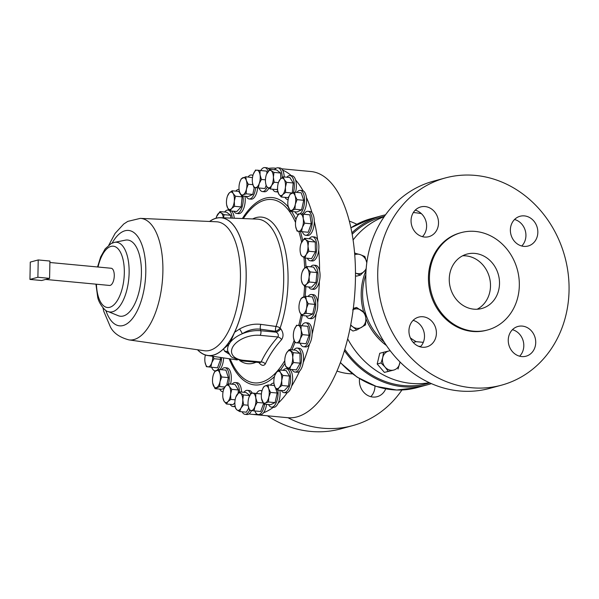 <?xml version="1.0" encoding="UTF-8"?>
<svg xmlns="http://www.w3.org/2000/svg" width="599" height="599" viewBox="0 0 599 599"><rect width="100%" height="100%" fill="white"/><g stroke="black" fill="none" stroke-linecap="round" stroke-linejoin="round"><path stroke-width="0.9" d="M499.506 283.656A28.19 24.888 74.8 0 0 466.98 254.088A28.19 24.888 74.8 0 0 449.257 278.939A28.19 24.888 74.8 0 0 481.776 308.5A28.19 24.888 74.8 0 0 499.506 283.656M477.141 309.249A28.19 24.888 74.8 0 0 490.499 286.112A28.19 24.888 74.8 0 0 462.608 255.795M535.723 342.628A15.409 13.605 74.8 0 0 517.94 326.462A15.409 13.605 74.8 0 0 508.251 340.045A15.409 13.605 74.8 0 0 526.027 356.203A15.409 13.605 74.8 0 0 535.723 342.628M519.64 356.203A15.409 13.605 74.8 0 0 523.811 345.863A15.409 13.605 74.8 0 0 512.43 329.697M537.835 232.427A15.409 13.605 74.8 0 0 520.059 216.261A15.409 13.605 74.8 0 0 510.37 229.844A15.409 13.605 74.8 0 0 528.146 246.002A15.409 13.605 74.8 0 0 537.835 232.427M521.751 246.009A15.409 13.605 74.8 0 0 525.929 235.662A15.409 13.605 74.8 0 0 514.548 219.504M438.52 223.09A15.409 13.605 74.8 0 0 420.745 206.932A15.409 13.605 74.8 0 0 411.056 220.507A15.409 13.605 74.8 0 0 428.832 236.672A15.409 13.605 74.8 0 0 438.52 223.09M422.437 236.672A15.409 13.605 74.8 0 0 426.615 226.325A15.409 13.605 74.8 0 0 415.234 210.167M436.409 333.291A15.409 13.605 74.8 0 0 418.634 317.126A15.409 13.605 74.8 0 0 408.945 330.708A15.409 13.605 74.8 0 0 426.72 346.873A15.409 13.605 74.8 0 0 436.409 333.291M420.326 346.873A15.409 13.605 74.8 0 0 424.496 336.526A15.409 13.605 74.8 0 0 413.115 320.368M374.967 385.988A15.409 13.605 -105.2 0 1 370.788 396.673M385.711 388.841A15.409 13.605 -105.2 0 1 377.183 396.673A15.409 13.605 -105.2 0 1 372.848 397.04A15.409 13.605 -105.2 0 1 359.542 378.68M232.083 384.206A12.047 5.376 95.4 0 1 235.175 382.551A12.047 5.376 95.4 0 1 239.383 390.031A12.047 5.376 95.4 0 1 239.503 391.873M235.085 405.912L235.662 408.458L236.994 409.948L239.727 411.565L240.963 408.121L243.598 404.812L242.797 399.818L243.389 394.958L240.656 393.341A8.753 3.901 95.4 0 1 242.797 399.818A8.753 3.901 95.4 0 1 240.963 408.121A8.753 3.901 95.4 0 1 236.994 409.948A8.753 3.901 95.4 0 1 235.055 405.733L235.07 405.815A12.047 5.376 95.4 0 1 232.921 406.541A12.047 5.376 95.4 0 1 230.196 404.34M235.242 406.743A12.047 5.376 95.4 0 1 234.95 406.736L232.921 406.541M235.175 382.551L237.204 382.746A12.047 5.376 95.4 0 1 241.412 390.219A12.047 5.376 95.4 0 1 241.532 392.068M401.936 389.986A107.348 94.762 -105.2 0 1 352.706 425.619A107.348 94.762 -105.2 0 1 322.502 428.188A107.348 94.762 -105.2 0 1 288.007 417.728M352.706 425.619L340.794 428.862A107.348 94.762 -105.2 0 1 310.596 431.422A107.348 94.762 -105.2 0 1 267.424 415.796M461.148 232.629L460.159 232.899A50.436 44.521 74.8 0 0 428.442 277.344A50.436 44.521 74.8 0 0 486.62 330.236L487.616 329.967A50.436 44.521 74.8 0 0 519.326 285.521A50.436 44.521 74.8 0 0 461.148 232.629A50.436 44.521 74.8 0 0 429.438 277.075A50.436 44.521 74.8 0 0 487.616 329.967M445.222 177.978L433.317 181.22A107.348 94.762 74.8 0 0 365.817 275.81A107.348 94.762 74.8 0 0 489.645 388.392L501.55 385.157A107.348 94.762 74.8 0 0 569.05 290.56A107.348 94.762 74.8 0 0 445.222 177.978A107.348 94.762 74.8 0 0 377.729 272.575A107.348 94.762 74.8 0 0 501.55 385.157M353.073 239.982A86.331 76.215 -105.2 0 1 384.229 216.643M413.347 212.555A86.331 76.215 -105.2 0 1 421.382 213.648M352.145 234.246A86.331 76.215 -105.2 0 1 382.267 216.875L384.483 216.269M309.174 238.739A12.047 5.376 95.4 0 1 312.506 236.785A12.047 5.376 95.4 0 1 315.995 253.452A12.047 5.376 95.4 0 1 310.252 260.775A12.047 5.376 95.4 0 1 307.347 258.229M312.506 236.785L314.535 236.972A12.047 5.376 95.4 0 1 317.642 239.952A12.047 5.376 95.4 0 1 318.713 249.903A12.047 5.376 95.4 0 1 318.024 253.639A12.047 5.376 95.4 0 1 312.281 260.962L310.252 260.775M255.631 187.622A12.047 5.376 95.4 0 1 249.169 198.965A12.047 5.376 95.4 0 1 247.365 198.029A12.047 5.376 95.4 0 1 246.234 196.375M248.061 176.975A12.047 5.376 95.4 0 1 251.423 174.975A12.047 5.376 95.4 0 1 252.883 175.597M277.891 390.121A12.047 5.376 95.4 0 1 271.489 407.133A12.047 5.376 95.4 0 1 269.685 406.204A12.047 5.376 95.4 0 1 268.562 404.542M279.92 390.316A12.047 5.376 95.4 0 1 278.101 403.254A12.047 5.376 95.4 0 1 273.518 407.327L271.489 407.133M264.533 404.168A12.047 5.376 95.4 0 1 258.191 414.53A12.047 5.376 95.4 0 1 255.294 412.007A12.047 5.376 95.4 0 1 254.837 410.959M266.562 404.355A12.047 5.376 95.4 0 1 263.582 412.718A12.047 5.376 95.4 0 1 260.221 414.725L258.191 414.53M310.604 266.817A12.047 5.376 95.4 0 1 313.696 265.162A12.047 5.376 95.4 0 1 317.837 272.111A12.047 5.376 95.4 0 1 316.265 284.532A12.047 5.376 95.4 0 1 311.435 289.152A12.047 5.376 95.4 0 1 308.71 286.951M313.696 265.162L315.718 265.357A12.047 5.376 95.4 0 1 319.581 270.688A12.047 5.376 95.4 0 1 319.379 281.35A12.047 5.376 95.4 0 1 318.294 284.727A12.047 5.376 95.4 0 1 313.464 289.347L311.435 289.152M267.229 187.098A12.047 5.376 95.4 0 1 262.467 191.568A12.047 5.376 95.4 0 1 259.577 189.044A12.047 5.376 95.4 0 1 259.12 187.996M260.767 170.468A12.047 5.376 95.4 0 1 264.728 167.578A12.047 5.376 95.4 0 1 267.618 170.101A12.047 5.376 95.4 0 1 268.135 171.321M264.728 167.578L266.757 167.765A12.047 5.376 95.4 0 1 268.277 168.446A12.047 5.376 95.4 0 1 269.4 169.824M293.877 350.018A12.047 5.376 95.4 0 1 296.31 348.146A12.047 5.376 95.4 0 1 297.209 348.064A12.047 5.376 95.4 0 1 301.507 359.565A12.047 5.376 95.4 0 1 295.854 371.972A12.047 5.376 95.4 0 1 294.955 372.054A12.047 5.376 95.4 0 1 292.05 369.508M297.209 348.064L299.238 348.251A12.047 5.376 95.4 0 1 303.221 362.605A12.047 5.376 95.4 0 1 299.62 371.081A12.047 5.376 95.4 0 1 297.883 372.166A12.047 5.376 95.4 0 1 296.984 372.241L294.955 372.054M296.872 192.406A12.047 5.376 95.4 0 1 300.234 190.407A12.047 5.376 95.4 0 1 304.569 200.912A12.047 5.376 95.4 0 1 299.949 213.798M300.234 190.407L302.263 190.594A12.047 5.376 95.4 0 1 303.079 190.819A12.047 5.376 95.4 0 1 306.396 197.415A12.047 5.376 95.4 0 1 306.598 201.107A12.047 5.376 95.4 0 1 301.978 213.985M224.632 212.009A12.047 5.376 95.4 0 1 227.058 210.137A12.047 5.376 95.4 0 1 227.957 210.054A12.047 5.376 95.4 0 1 232.225 218.141M221.57 369.718A12.047 5.376 95.4 0 1 224.932 367.711A12.047 5.376 95.4 0 1 229.267 378.224A12.047 5.376 95.4 0 1 228.548 383.877M223.075 391.709A12.047 5.376 95.4 0 1 222.678 391.709A12.047 5.376 95.4 0 1 219.743 389.11M224.932 367.711L226.961 367.906A12.047 5.376 95.4 0 1 231.296 378.418A12.047 5.376 95.4 0 1 230.578 384.064M308.036 296.49A12.047 5.376 95.4 0 1 311.398 294.491A12.047 5.376 95.4 0 1 315.688 302.907A12.047 5.376 95.4 0 1 312.805 316.062A12.047 5.376 95.4 0 1 309.144 318.481A12.047 5.376 95.4 0 1 306.209 315.89M311.398 294.491L313.427 294.678A12.047 5.376 95.4 0 1 317.695 302.832A12.047 5.376 95.4 0 1 316.235 313.472A12.047 5.376 95.4 0 1 314.834 316.25A12.047 5.376 95.4 0 1 311.173 318.675L309.144 318.481M274.552 169.734A12.047 5.376 95.4 0 1 277.884 167.78A12.047 5.376 95.4 0 1 281.597 172.534A12.047 5.376 95.4 0 1 282.219 177.529M277.884 167.78L279.905 167.967A12.047 5.376 95.4 0 1 282.578 170.071A12.047 5.376 95.4 0 1 283.627 172.722A12.047 5.376 95.4 0 1 284.226 176.967M249.573 410.345A12.047 5.376 95.4 0 1 245.036 414.328A12.047 5.376 95.4 0 1 242.131 411.79M251.565 410.607A12.047 5.376 95.4 0 1 249.064 413.894A12.047 5.376 95.4 0 1 247.065 414.523L245.036 414.328M283.192 370.317A12.047 5.376 95.4 0 1 286.285 368.655A12.047 5.376 95.4 0 1 286.794 368.759A12.047 5.376 95.4 0 1 290.448 381.728A12.047 5.376 95.4 0 1 284.031 392.644A12.047 5.376 95.4 0 1 283.522 392.547A12.047 5.376 95.4 0 1 281.305 390.443M286.285 368.655L288.314 368.849A12.047 5.376 95.4 0 1 288.823 368.954A12.047 5.376 95.4 0 1 291.616 386.168A12.047 5.376 95.4 0 1 287.28 392.644A12.047 5.376 95.4 0 1 286.06 392.839L284.031 392.644M242.977 196.068A12.047 5.376 95.4 0 1 236.627 213.454A12.047 5.376 95.4 0 1 236.118 213.349A12.047 5.376 95.4 0 1 233.902 211.245M235.796 191.118A12.047 5.376 95.4 0 1 238.881 189.464A12.047 5.376 95.4 0 1 239.076 189.486L238.881 189.464M221.578 357.603A12.047 5.376 95.4 0 1 221.345 360.478A12.047 5.376 95.4 0 1 217.018 370.189M215.715 370.788A12.047 5.376 95.4 0 1 214.996 370.826A12.047 5.376 95.4 0 1 211.649 367.247M223.607 357.91A12.047 5.376 95.4 0 1 223.367 360.665A12.047 5.376 95.4 0 1 219.945 369.561M303.963 214.172A12.047 5.376 95.4 0 1 307.916 211.282A12.047 5.376 95.4 0 1 312.004 224.932A12.047 5.376 95.4 0 1 305.662 235.272A12.047 5.376 95.4 0 1 302.315 231.701M307.916 211.282L309.945 211.477A12.047 5.376 95.4 0 1 312.019 212.712A12.047 5.376 95.4 0 1 314.28 221.278A12.047 5.376 95.4 0 1 314.033 225.119A12.047 5.376 95.4 0 1 307.691 235.467L305.662 235.272M301.821 325.654A12.047 5.376 95.4 0 1 303.453 323.64A12.047 5.376 95.4 0 1 305.775 322.764A12.047 5.376 95.4 0 1 310.117 332.707A12.047 5.376 95.4 0 1 305.842 345.885A12.047 5.376 95.4 0 1 303.521 346.754A12.047 5.376 95.4 0 1 300.174 343.182M305.775 322.764L307.804 322.958A12.047 5.376 95.4 0 1 312.116 334.182A12.047 5.376 95.4 0 1 309.496 344.081A12.047 5.376 95.4 0 1 307.871 346.072A12.047 5.376 95.4 0 1 305.55 346.948L303.521 346.754M286.899 177.222A12.047 5.376 95.4 0 1 289.991 175.567A12.047 5.376 95.4 0 1 294.199 183.039A12.047 5.376 95.4 0 1 293.405 192.519M289.991 175.567L292.02 175.754A12.047 5.376 95.4 0 1 295.577 179.947A12.047 5.376 95.4 0 1 296.228 183.234A12.047 5.376 95.4 0 1 295.547 192.279M45.629 279.441L109.55 285.446A8.633 3.849 -84.6 0 0 110.194 285.386A8.633 3.849 -84.6 0 0 114.244 276.498A8.633 3.849 -84.6 0 0 111.167 268.255L49.897 262.497M276.072 168.274A123.634 55.13 -84.6 0 0 275.053 168.154A123.634 55.13 -84.6 0 0 268.277 168.446M291.361 175.694A123.634 55.13 -84.6 0 0 282.578 170.071M303.079 190.819A123.634 55.13 -84.6 0 0 295.577 179.947M312.019 212.712A123.634 55.13 -84.6 0 0 306.396 197.415M317.642 239.952A123.634 55.13 -84.6 0 0 314.28 221.278M319.581 270.688A123.634 55.13 -84.6 0 0 318.713 249.903M317.695 302.832A123.634 55.13 -84.6 0 0 319.379 281.35M312.116 334.182A123.634 55.13 -84.6 0 0 316.235 313.472M303.221 362.605A123.634 55.13 -84.6 0 0 309.496 344.081M291.616 386.168A123.634 55.13 -84.6 0 0 299.62 371.081M197.49 349.749A69.237 30.878 -84.6 0 0 207.561 355.514A69.237 30.878 -84.6 0 0 223.494 348.888L229.058 344.193L228.646 342.621L229.994 340.599L230.413 342.171L234.606 332.288A69.237 30.878 -84.6 0 0 242.625 245.043A69.237 30.878 -84.6 0 0 220.514 217.684A69.237 30.878 -84.6 0 0 209.553 221.473M229.028 354.061L224.7 351.284L223.494 348.888M281.635 339.573A4.38 2.748 -138.7 0 0 277.846 336.99L260.168 335.328A20.77 11.823 165.2 0 0 233.311 346.072A20.77 11.823 165.2 0 0 243.464 360.298A3.295 1.468 -84.6 0 1 242.468 360.957L260.018 362.605L261.149 361.961C265.087 353.485 270.658 345.159 277.846 336.99C278.834 335.253 278.303 333.65 276.259 332.183L275.6 331.307A4.38 1.423 142.9 0 0 280.145 327.99L280.811 328.858C283.454 332.685 283.731 336.256 281.635 339.573C274.552 347.487 269.116 355.604 265.342 363.93C263.635 366.311 261.366 365.719 258.536 362.163M114.424 242.37A35.027 15.619 -84.6 0 1 127.332 256.065A35.027 15.619 -84.6 0 1 125.243 295.352A35.027 15.619 -84.6 0 1 107.925 311.487L118.25 315.695A38.276 17.072 -84.6 0 0 137.178 298.062A38.276 17.072 -84.6 0 0 139.455 255.129A38.276 17.072 -84.6 0 0 125.348 240.162L114.424 242.37L111.085 243.591L105.169 248.877L100.662 256.911L97.547 266.974M337.02 371.058A59.189 52.255 74.8 0 0 348.82 373.656A59.189 52.255 74.8 0 0 352.497 373.858M249.064 413.894A123.634 55.13 -84.6 0 0 251.917 414.336L287.805 417.713A123.634 55.13 -84.6 0 0 297.029 416.874A123.634 55.13 -84.6 0 0 355.035 289.564A123.634 55.13 -84.6 0 0 310.948 171.531L281.567 168.768M243.958 392.293A12.047 5.376 95.4 0 1 247.29 390.338L249.319 390.533A12.047 5.376 95.4 0 1 252.201 393.026M251.917 414.336A123.634 55.13 -84.6 0 0 257.271 414.261M263.582 412.718A123.634 55.13 -84.6 0 0 273.316 407.305M278.101 403.254A123.634 55.13 -84.6 0 0 287.28 392.644M277.936 191.972A12.047 5.376 95.4 0 1 277.651 191.965L275.622 191.77A12.047 5.376 95.4 0 1 272.717 189.232M268.824 188.198A12.047 5.376 95.4 0 1 264.496 191.762L262.467 191.568M257.66 187.846A12.047 5.376 95.4 0 1 251.198 199.153L249.169 198.965M245.006 196.255A12.047 5.376 95.4 0 1 238.657 213.641L236.627 213.454M228.444 209.073A123.634 55.13 -84.6 0 0 227.979 210.054M231.641 211.035A12.047 5.376 95.4 0 1 234.239 218.223M344.418 350.714A87.559 77.293 74.8 0 0 427.888 384.678A87.559 77.293 74.8 0 0 431.407 383.615M385.516 214.824A87.559 77.293 74.8 0 0 381.945 215.692A87.559 77.293 74.8 0 0 351.89 232.831M429.783 382.888L427.566 383.495A86.331 76.215 -105.2 0 1 344.822 349.367M220.514 217.684L257.278 219.122A71.244 31.769 -84.6 0 1 280.033 247.275A71.244 31.769 -84.6 0 1 276.034 326.462A4.38 1.819 97.9 0 0 275.6 331.307L260.393 329.188C254.178 328.529 248.166 330.034 242.355 333.725A4.38 0.412 59.9 0 0 239.593 329.008C246.556 325.115 253.632 323.565 260.827 324.358L276.034 326.462A4.38 1.864 -161.1 0 1 280.145 327.99A73.632 32.833 -84.6 0 0 284.27 246.152A73.632 32.833 -84.6 0 0 252.606 218.942M234.606 332.288L239.593 329.008M228.234 352.414A24.065 13.702 -14.8 0 1 227.867 351.351A24.065 13.702 -14.8 0 1 229.058 344.193A24.065 13.702 -14.8 0 1 230.413 342.171A24.065 13.702 -14.8 0 1 242.355 333.725A24.065 13.702 -14.8 0 1 260.797 330.73L276.259 332.183A4.38 1.415 142.8 0 0 280.811 328.858M228.219 352.437A4.38 3.894 -39 0 0 224.7 351.284M243.464 360.298L261.149 361.961A4.38 3.25 -154.9 0 1 265.342 363.93M41.653 280.519L49.59 278.363L49.927 261.044L38.224 259.944L30.279 262.1L29.95 279.419L41.653 280.519M29.95 279.419L37.887 277.262L49.59 278.363M37.887 277.262L38.224 259.944M288.141 199.557A12.047 5.376 95.4 0 1 287.737 199.557A12.047 5.376 95.4 0 1 285.012 197.356M277.764 190.961L278.849 194.196A8.753 3.901 95.4 0 1 277.764 190.961A8.753 3.901 95.4 0 1 277.651 186.424A8.753 3.901 95.4 0 1 278.587 182.148A8.753 3.901 95.4 0 1 280.332 179.101A8.753 3.901 95.4 0 1 284.211 179.55L283.215 176.877L289.849 177.499L293.24 182.972L292.267 192.9M289.062 196.382L287.879 197.625L281.238 196.996L282.728 194.638L285.611 192.414L285.409 187.315A8.753 3.901 95.4 0 1 282.728 194.638A8.753 3.901 -84.6 0 1 278.849 194.196L281.238 196.996M284.211 179.55A8.753 3.901 95.4 0 1 285.409 187.315L286.599 182.351L284.211 179.55M283.215 176.877L280.332 179.101L278.587 182.148M293.24 182.972L286.599 182.351M291.983 193.013L285.611 192.414M296.625 325.167L294.371 329.353A8.753 3.901 -84.6 0 0 294.371 329.353A8.753 3.901 95.4 0 1 298.167 325.362L307.744 326.305L309.129 335.275L306.037 343.729L299.395 343.107L300.249 338.817A8.753 3.901 95.4 0 1 296.46 342.785A8.753 3.901 95.4 0 1 293.547 338.165A8.753 3.901 95.4 0 1 293.525 338.046L293.547 338.165M301.102 330.101A8.753 3.901 95.4 0 1 300.249 338.817L302.488 334.654L301.102 330.101L301.102 325.684L298.167 325.362A8.753 3.901 95.4 0 1 301.102 330.101M294.371 329.353L294.371 329.353A8.753 3.901 -84.6 0 0 293.525 338.046L294.918 342.598L299.395 343.107M309.129 335.275L302.488 334.654M307.744 326.305L301.102 325.684M295.689 226.684L295.689 226.684A8.753 3.901 -84.6 0 0 298.602 231.304L297.059 231.109L295.689 226.684A8.753 3.901 -84.6 0 1 295.666 226.564A8.753 3.901 95.4 0 1 296.512 217.871A8.753 3.901 95.4 0 1 296.52 217.849A8.753 3.901 95.4 0 1 300.309 213.873L309.885 214.824L311.27 223.794L308.171 232.247L301.537 231.626L302.383 227.335A8.753 3.901 95.4 0 1 298.602 231.304L301.537 231.626M303.244 218.62A8.753 3.901 95.4 0 1 302.383 227.335L304.629 223.172L303.244 218.62L303.244 214.202L300.309 213.873A8.753 3.901 95.4 0 1 303.244 218.62M298.766 213.686L296.512 217.871M311.27 223.794L304.629 223.172M309.885 214.824L303.244 214.202M220.305 357.416L220.604 359.34L217.512 367.801L210.87 367.18L211.724 362.882A8.753 3.901 95.4 0 1 207.935 366.85A8.753 3.901 95.4 0 1 205.023 362.23A8.753 3.901 95.4 0 1 205 362.11A8.753 3.901 95.4 0 1 205.375 354.997M212.757 356.285A8.753 3.901 95.4 0 1 211.724 362.882L213.97 358.719L213.079 356.338M205.023 362.23L206.393 366.663L210.87 367.18M220.604 359.34L213.97 358.719M226.654 204.858L227.74 208.093L230.128 210.893L231.618 208.534A8.753 3.901 95.4 0 1 227.74 208.093A8.753 3.901 95.4 0 1 226.654 204.858A8.753 3.901 95.4 0 1 226.542 200.321A8.753 3.901 95.4 0 1 227.485 196.045A8.753 3.901 95.4 0 1 229.222 192.998A8.753 3.901 95.4 0 1 233.101 193.44L232.105 190.774L238.746 191.395L240.805 194.735M254.305 187.465L252.763 194.443L248.181 196.554L241.547 195.933L243.142 194.81A8.753 3.901 95.4 0 1 239.615 192.129L242.131 196.869L241.142 206.932L236.77 211.522L230.128 210.893M231.618 208.534A8.753 3.901 -84.6 0 0 234.299 201.212L235.489 196.247L233.101 193.44A8.753 3.901 95.4 0 1 234.299 201.212L234.508 206.311L231.618 208.534M232.105 190.774L229.222 192.998L227.485 196.045M241.142 206.932L234.508 206.311M242.131 196.869L235.489 196.247M279.508 369.965L286.142 370.594L289.534 376.067L288.546 386.13L284.173 390.713L277.532 390.091L279.022 387.733A8.753 3.901 95.4 0 1 275.143 387.291A8.753 3.901 95.4 0 1 274.057 384.056A8.753 3.901 95.4 0 1 273.945 379.519A8.753 3.901 -84.6 0 1 274.881 375.244L276.626 372.196A8.753 3.901 95.4 0 1 280.504 372.638A8.753 3.901 95.4 0 1 281.702 380.41A8.753 3.901 95.4 0 1 279.022 387.733L281.904 385.501L281.702 380.41L282.893 375.446L280.504 372.638L279.508 369.965L276.626 372.196A8.753 3.901 -84.6 0 0 274.881 375.244M274.057 384.056L275.143 387.291L277.532 390.091M288.546 386.13L281.904 385.501M289.534 376.067L282.893 375.446M247.29 390.338A12.047 5.376 95.4 0 1 250.644 393.925M235.055 405.733A8.753 3.901 95.4 0 1 234.86 403.471A8.753 3.901 95.4 0 1 235.886 396.927A8.753 3.901 95.4 0 1 236.687 395.168A8.753 3.901 -84.6 0 1 240.656 393.341L239.315 391.858L245.957 392.48L249.798 395.407M248.72 408.069L246.369 412.187L239.727 411.565M239.315 391.858L235.916 396.838M248.113 405.238L243.598 404.812M249.723 395.557L243.389 394.958M277.771 191.036A12.047 5.376 95.4 0 1 275.622 191.77M265.664 183.257L266.248 185.9L267.588 187.39A8.753 3.901 95.4 0 1 265.649 183.174A8.753 3.901 95.4 0 1 265.447 180.913A8.753 3.901 95.4 0 1 266.48 174.361A8.753 3.901 95.4 0 1 267.281 172.609A8.753 3.901 95.4 0 1 271.25 170.782L269.909 169.3L276.543 169.921L280.617 173.021L280.736 178.704M277.562 188.58L276.955 189.628L270.321 188.999L271.557 185.563L274.185 182.253L273.384 177.259A8.753 3.901 95.4 0 1 271.557 185.563A8.753 3.901 -84.6 0 1 267.588 187.39L270.321 188.999M271.25 170.782A8.753 3.901 95.4 0 1 273.384 177.259L273.983 172.4L271.25 170.782M269.909 169.3L266.51 174.279M280.617 173.021L273.983 172.4M278.415 182.65L274.185 182.253M299.163 309.885L299.59 311.645A8.753 3.901 -84.6 0 1 299.163 309.885A8.753 3.901 -84.6 0 1 299.41 303.109A8.753 3.901 95.4 0 1 299.994 301.072A8.753 3.901 95.4 0 1 302.757 297.261A8.753 3.901 95.4 0 1 306.284 299.949L305.745 296.273L312.386 296.902L314.849 304.374L312.738 313.966L308.156 316.07L301.522 315.448L303.116 314.325A8.753 3.901 95.4 0 1 299.59 311.645L301.522 315.448M306.463 308.485A8.753 3.901 95.4 0 1 303.116 314.325L306.104 313.337L306.463 308.485L308.215 303.753L306.284 299.949A8.753 3.901 95.4 0 1 306.463 308.485M305.745 296.273L301.162 298.384L299.994 301.072M312.738 313.966L306.104 313.337M314.849 304.374L308.215 303.753M212.697 383.113L215.056 388.669L219.638 386.565L219.998 381.705A8.753 3.901 95.4 0 1 216.651 387.553A8.753 3.901 95.4 0 1 213.124 384.865A8.753 3.901 95.4 0 1 212.697 383.113A8.753 3.901 95.4 0 1 212.944 376.337A8.753 3.901 95.4 0 1 213.529 374.3A8.753 3.901 95.4 0 1 216.291 370.489A8.753 3.901 -84.6 0 1 219.818 373.17A8.753 3.901 95.4 0 1 219.998 381.705L221.75 376.981L219.818 373.17L219.279 369.501L225.92 370.122L228.384 377.602L226.759 384.985M224.131 388.174L221.69 389.298L215.056 388.669M219.279 369.501L214.697 371.605L213.529 374.3M224.745 387.044L219.638 386.565M228.384 377.602L221.75 376.981M216.082 218.208A8.753 3.901 95.4 0 1 216.553 216.643A8.753 3.901 95.4 0 1 217.355 214.884A8.753 3.901 95.4 0 1 221.323 213.057L219.99 211.574L226.624 212.196L230.697 215.296L230.757 218.088M223.524 217.804L224.056 214.674L221.323 213.057A8.753 3.901 95.4 0 1 223.337 217.796M219.99 211.574L216.553 216.643M230.697 215.296L224.056 214.674M298.287 214.405A12.047 5.376 95.4 0 1 297.98 214.397A12.047 5.376 95.4 0 1 295.052 211.799M294.588 192.189L301.222 192.811L303.693 200.291L301.582 209.875L296.999 211.986L290.358 211.365L294.94 209.253L295.3 204.394A8.753 3.901 95.4 0 1 291.953 210.242A8.753 3.901 -84.6 0 1 288.426 207.553A8.753 3.901 95.4 0 1 288.007 205.801A8.753 3.901 95.4 0 1 288.246 199.025A8.753 3.901 95.4 0 1 288.838 196.989A8.753 3.901 95.4 0 1 291.593 193.178A8.753 3.901 95.4 0 1 295.12 195.866A8.753 3.901 95.4 0 1 295.3 204.394L297.052 199.669L295.12 195.866L294.588 192.189L289.998 194.301L288.838 196.989M288.007 205.801L290.358 211.365M303.693 200.291L297.052 199.669M301.582 209.875L294.94 209.253M289.242 349.584L295.876 350.205L299.949 353.305L300.151 363.159L296.288 369.912L289.654 369.284L290.889 365.847A8.753 3.901 95.4 0 1 286.921 367.674A8.753 3.901 95.4 0 1 284.982 363.458A8.753 3.901 95.4 0 1 284.78 361.197A8.753 3.901 -84.6 0 1 285.805 354.645L286.607 352.893A8.753 3.901 95.4 0 1 290.575 351.066A8.753 3.901 95.4 0 1 292.716 357.543A8.753 3.901 95.4 0 1 290.889 365.847L293.517 362.537L292.716 357.543L293.308 352.684L289.242 349.584L286.607 352.893A8.753 3.901 -84.6 0 0 285.805 354.645M284.989 363.541L285.581 366.184L289.654 369.284M300.151 363.159L293.517 362.537M299.949 353.305L293.308 352.684M252.493 182.972L253.864 187.405L255.406 187.599A8.753 3.901 95.4 0 1 252.493 182.972A8.753 3.901 95.4 0 1 252.478 182.852A8.753 3.901 95.4 0 1 253.325 174.159A8.753 3.901 95.4 0 1 257.121 170.168L266.69 171.119L267.004 173.126M266.121 185.428L264.983 188.543L258.341 187.921L259.195 183.623L261.441 179.46L260.048 174.908A8.753 3.901 95.4 0 1 259.195 183.623A8.753 3.901 -84.6 0 1 255.406 187.599L258.341 187.921M257.121 170.168A8.753 3.901 95.4 0 1 260.048 174.908L260.056 170.49L257.121 170.168M253.325 174.159A8.753 3.901 95.4 0 1 253.332 174.144L255.578 169.981M266.69 171.119L260.056 170.49M265.454 179.842L261.441 179.46M301.462 280.557L302.547 283.791A8.753 3.901 -84.6 0 1 301.462 280.557A8.753 3.901 -84.6 0 1 301.349 276.027A8.753 3.901 95.4 0 1 302.293 271.751A8.753 3.901 95.4 0 1 304.03 268.704A8.753 3.901 95.4 0 1 307.908 269.146L306.913 266.473L313.554 267.094L316.938 272.575L315.95 282.638L311.577 287.221L304.943 286.599L306.433 284.24A8.753 3.901 95.4 0 1 302.547 283.791L304.943 286.599M309.114 276.918A8.753 3.901 95.4 0 1 306.433 284.24L309.316 282.009L309.114 276.918L310.304 271.946L307.908 269.146A8.753 3.901 95.4 0 1 309.114 276.918M306.913 266.473L304.03 268.704L302.293 271.751M315.95 282.638L309.316 282.009M316.938 272.575L310.304 271.946M256.484 393.431A12.047 5.376 95.4 0 1 260.445 390.541A12.047 5.376 95.4 0 1 261.898 391.162M248.211 405.935L249.581 410.367L254.066 410.884L254.912 406.586L257.158 402.423L255.766 397.878A8.753 3.901 95.4 0 1 254.912 406.586A8.753 3.901 95.4 0 1 251.123 410.562A8.753 3.901 95.4 0 1 248.211 405.935A8.753 3.901 95.4 0 1 248.196 405.815A8.753 3.901 95.4 0 1 249.042 397.13A8.753 3.901 95.4 0 1 249.049 397.107A8.753 3.901 -84.6 0 1 252.838 393.131A8.753 3.901 95.4 0 1 255.766 397.878L255.773 393.453L251.295 392.944L261.404 393.962M263.575 403.651L260.7 411.506L254.066 410.884M251.295 392.944L249.042 397.13M263.178 402.992L257.158 402.423M261.404 393.985L255.773 393.453M270.381 385.15A12.047 5.376 95.4 0 1 273.743 383.143A12.047 5.376 95.4 0 1 273.938 383.173L273.743 383.143M275.458 387.763L277.202 393.034L275.083 402.618L270.501 404.729L263.867 404.1L265.462 402.985A8.753 3.901 95.4 0 1 261.935 400.297A8.753 3.901 95.4 0 1 261.516 398.545A8.753 3.901 95.4 0 1 261.756 391.768A8.753 3.901 -84.6 0 1 262.34 389.732L263.508 387.036L265.102 385.921A8.753 3.901 95.4 0 1 268.629 388.601A8.753 3.901 95.4 0 1 268.809 397.137A8.753 3.901 95.4 0 1 265.462 402.985L268.449 401.996L268.809 397.137L270.561 392.412L268.629 388.601L268.09 384.932L265.102 385.921A8.753 3.901 -84.6 0 0 262.34 389.732M261.516 398.545L263.867 404.1M275.083 402.618L268.449 401.996M277.202 393.034L270.561 392.412M274.342 385.516L268.09 384.932M239.196 190.37L239.615 192.129A8.753 3.901 95.4 0 1 239.196 190.37A8.753 3.901 95.4 0 1 239.435 183.594A8.753 3.901 95.4 0 1 240.019 181.557A8.753 3.901 95.4 0 1 242.782 177.746A8.753 3.901 95.4 0 1 246.309 180.434L245.77 176.757L252.486 177.603M243.142 194.81A8.753 3.901 -84.6 0 0 246.488 188.962L248.241 184.237L246.309 180.434A8.753 3.901 95.4 0 1 246.488 188.962L246.129 193.821L243.142 194.81M245.77 176.757L241.187 178.869L240.019 181.557M252.763 194.443L246.129 193.821M252.875 184.672L248.241 184.237M300.271 252.179L300.878 254.904L302.21 256.394A8.753 3.901 -84.6 0 1 300.271 252.179A8.753 3.901 -84.6 0 1 300.077 249.918A8.753 3.901 95.4 0 1 301.102 243.366A8.753 3.901 95.4 0 1 301.903 241.614A8.753 3.901 95.4 0 1 305.872 239.787L304.532 238.305L311.173 238.926L315.246 242.026L315.448 251.879L311.585 258.633L304.943 258.004L306.179 254.568A8.753 3.901 95.4 0 1 302.21 256.394L304.943 258.004M308.013 246.264A8.753 3.901 95.4 0 1 306.179 254.568L308.814 251.258L308.013 246.264L308.605 241.404L305.872 239.787A8.753 3.901 95.4 0 1 308.013 246.264M304.532 238.305L301.132 243.284M315.448 251.879L308.814 251.258M315.246 242.026L308.605 241.404M429.371 382.701A86.331 76.215 -105.2 0 1 347.682 338.892M366.191 268.434A9.839 8.685 -105.2 0 1 364.417 271.22A9.839 8.685 -105.2 0 1 355.956 273.219L360.463 275.091L356.607 276.139L355.469 275.727M399.96 361.901A9.839 8.685 -105.2 0 1 399.698 363.593A9.839 8.685 -105.2 0 1 393.543 370.107L384.408 372.413L377.19 364.012L379.736 353.298L383.592 352.249L382.724 357.498A9.839 8.685 -105.2 0 1 388.878 350.984A9.839 8.685 -105.2 0 1 390.256 350.789M353.163 309.631A9.839 8.685 -105.2 0 1 361.444 310.439A9.839 8.685 -105.2 0 1 365.884 319.155A9.839 8.685 -105.2 0 1 361.556 327.331A9.839 8.685 -105.2 0 1 352.789 326.784L356.794 329.982L352.938 331.03L349.936 328.926M413.265 342.456L416.17 341.662A56.912 50.241 -105.2 0 1 410.36 337.888M416.17 341.662L423.313 342.336M420.723 346.447L418.484 346.237M355.956 273.219A9.839 8.685 -105.2 0 1 355.469 273.032L355.956 273.219M366.805 262.744L364.873 256.529L360.373 254.665A9.839 8.685 -105.2 0 1 366.618 261.943A9.839 8.685 -105.2 0 1 366.798 262.819M354.593 253.145L360.373 254.665A9.839 8.685 74.8 0 0 354.72 254.732M355.072 253.01L354.63 253.564M360.463 275.091L366.124 269.325M382.724 357.498A9.839 8.685 74.8 0 0 385.052 367.052L388.264 371.365L393.543 370.107A9.839 8.685 -105.2 0 1 385.052 367.052L381.046 362.964L382.724 357.498M390.174 350.677L383.592 352.249M398.028 369.059L400.042 361.991M377.19 364.012L381.046 362.964M384.408 372.413L388.264 371.365M350.64 325.369L352.789 326.784A9.839 8.685 -105.2 0 1 350.737 324.86M356.794 329.982L365.525 324.89L365.884 319.155L365.45 313.636L356.637 307.459L352.669 309.893M353.328 308.365L356.637 307.459M349.292 221.083A107.348 94.762 -105.2 0 1 356.877 224.251M222.948 397.946L224.033 401.18L226.422 403.988L227.912 401.63L230.795 399.398L230.593 394.307A8.753 3.901 95.4 0 1 227.912 401.63A8.753 3.901 95.4 0 1 224.033 401.18A8.753 3.901 95.4 0 1 222.948 397.946A8.753 3.901 95.4 0 1 222.835 393.416A8.753 3.901 95.4 0 1 223.771 389.14A8.753 3.901 95.4 0 1 225.516 386.093A8.753 3.901 -84.6 0 1 229.395 386.535A8.753 3.901 95.4 0 1 230.593 394.307L231.783 389.335L229.395 386.535L228.399 383.862L235.033 384.483L238.424 389.964L238.11 393.169M234.86 402.73L233.063 404.61L226.422 403.988M228.399 383.862L225.516 386.093L223.771 389.14M235.137 399.81L230.795 399.398M238.424 389.964L231.783 389.335M384.109 341.917A56.912 50.241 -105.2 0 1 362.612 293.128A56.912 50.241 -105.2 0 1 365.847 274.731M386.46 345.518A57.961 51.17 -105.2 0 1 365.877 318.616M363.66 312.109A57.961 51.17 -105.2 0 1 361.204 293.166A57.961 51.17 -105.2 0 1 366.049 270.441M239.742 360.568A73.632 32.833 -84.6 0 0 256.013 362.23M230.136 358.883A92.096 41.069 -84.6 0 0 284.772 360.658M290.418 349.696A92.096 41.069 -84.6 0 0 294.116 340.494M298.744 325.369A92.096 41.069 -84.6 0 0 301.11 314.804M303.768 296.864A92.096 41.069 -84.6 0 0 304.584 286.247M304.681 268.082A92.096 41.069 -84.6 0 0 303.925 257.473M301.589 242.206A92.096 41.069 -84.6 0 0 300.092 235.841A92.096 41.069 -84.6 0 0 298.789 231.326M302.682 240.424A94.08 41.952 -84.6 0 0 301.312 234.688A94.08 41.952 -84.6 0 0 300.421 231.506M296.011 219.556A94.08 41.952 -84.6 0 0 291.608 211.477M288.246 206.94A94.08 41.952 -84.6 0 0 242.37 218.538M295.547 222.491A92.096 41.069 -84.6 0 0 243.329 218.575M96.424 284.211A30.796 13.732 -84.6 0 0 97.974 295.367A30.796 13.732 -84.6 0 0 116.827 301.327A30.796 13.732 -84.6 0 0 122.743 258.341A30.796 13.732 -84.6 0 0 110.426 246.563A30.796 13.732 -84.6 0 0 98.041 267.019M102.946 307.796L103.807 311.405L110.418 326.987C113.57 333.119 119.718 337.409 128.86 339.873A61.031 27.217 -84.6 0 0 128.912 339.88A61.031 27.217 -84.6 0 0 157.103 307.998A61.031 27.217 -84.6 0 0 159.753 242.498A61.031 27.217 -84.6 0 0 140.331 218.38A61.031 27.217 -84.6 0 0 140.278 218.38L127.782 221.383L123.738 224.019L115.12 233.363L108.846 245.066M105.821 310.364A47.913 21.369 -84.6 0 0 135.03 314.834A47.913 21.369 -84.6 0 0 143.333 249.334A47.913 21.369 -84.6 0 0 112.148 243.082M204.326 350.729A64.782 28.887 -84.6 0 0 204.379 350.737A64.782 28.887 -84.6 0 0 234.299 316.893A64.782 28.887 -84.6 0 0 237.114 247.38A64.782 28.887 -84.6 0 0 216.501 221.78A64.782 28.887 -84.6 0 0 216.449 221.78M229.994 340.599A69.155 30.834 -84.6 0 0 242.595 245.096A69.155 30.834 -84.6 0 0 209.665 221.473M340.329 362.814A59.189 52.255 74.8 0 0 340.711 363.046M229.192 358.741A94.08 41.952 -84.6 0 0 274.454 376.629M280.369 370.047A94.08 41.952 -84.6 0 0 284.967 363.368M291.945 349.838A94.08 41.952 -84.6 0 0 294.88 342.516M300.106 325.497A94.08 41.952 -84.6 0 0 302.323 315.523M305.131 296.438A94.08 41.952 -84.6 0 0 305.879 286.689M305.984 267.087A94.08 41.952 -84.6 0 0 305.355 258.042M340.457 362.462A87.559 77.293 74.8 0 0 416.986 387.643L427.888 384.678M350.887 227.815L371.036 218.657A87.559 77.293 74.8 0 0 350.887 227.837M260.827 324.358A4.38 1.819 97.9 0 0 260.393 329.188L260.797 330.73A3.295 1.468 95.4 0 1 260.168 335.328M197.603 349.764A69.155 30.834 -84.6 0 0 228.646 342.621M251.423 174.975L253.01 175.125M222.678 391.709L223.075 391.739M214.996 370.826L215.565 370.878M276.102 168.252L275.053 168.154M207.561 355.514L237.316 359.954M107.925 311.487C105.761 311.862 98.535 303.423 97.644 296.849L95.937 284.166M128.912 339.88L204.379 350.737M371.036 218.657L381.945 215.692M416.986 387.643L396.695 390.024L376.239 386.415L357.034 377.085L340.382 362.68M140.331 218.38L216.501 221.78M242.468 360.957L232.262 357.498L230.63 356.106L227.867 351.351M287.737 199.557L288.134 199.594M227.957 210.054L229.424 210.197M260.445 390.541L262.033 390.69"/></g></svg>

